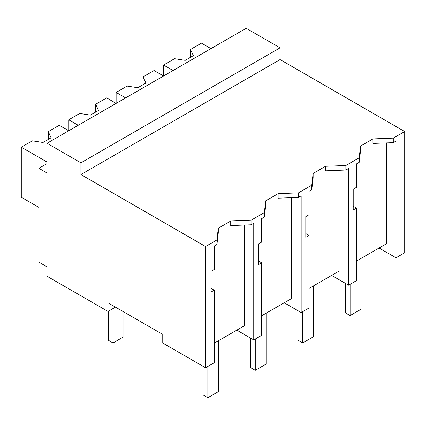 <?xml version="1.0" encoding="UTF-8"?>
<svg xmlns="http://www.w3.org/2000/svg" width="426" height="426" viewBox="0 0 426 426"><rect width="100%" height="100%" fill="white"/><g stroke="black" fill="none" stroke-linecap="round" stroke-linejoin="round"><path stroke-width="0.64" d="M280.063 47.845L280.063 59.576L404.7 131.538L404.7 252.772L395.999 257.799L395.999 141.086L393.289 142.651L372.968 143.434L372.968 138.908L360.545 146.081L359.187 157.812L345.869 165.501L325.549 166.284L313.126 173.457L311.773 185.188L298.456 192.877L278.13 193.66L265.707 200.832L264.354 212.563L251.036 220.253L230.716 221.035L218.293 228.208L216.935 239.939L205.55 246.516L205.55 367.755L162.194 342.722L162.194 334.117L108.007 302.833L108.007 311.438L47.041 276.24L47.041 266.852L38.91 262.16L38.91 168.297L47.041 172.993L47.041 143.269L80.908 162.823L280.063 47.845L246.191 28.292L47.041 143.269M404.7 131.538L393.289 138.125L372.968 138.908M280.063 59.576L80.908 174.553L205.55 246.516M393.289 138.125L393.289 142.651M379.06 248.023L395.999 257.799M214.23 343.186L244.263 325.847L244.263 225.04M386.515 142.912L386.515 243.72L356.482 261.058M339.096 170.288L339.096 271.096L309.063 288.434M291.682 197.664L291.682 298.472L261.644 315.81M115.457 307.135L108.007 311.438M80.908 174.553L80.908 162.823M360.545 146.081L360.545 150.607L359.187 162.338L356.482 163.898L356.482 187.328L353.218 189.208L353.218 209.959L356.482 208.074L353.218 206.189M359.187 157.812L359.187 162.338M356.482 208.074L356.482 280.612L348.585 285.17L331.646 275.393M345.869 165.501L345.869 170.027L325.549 170.81L325.549 166.284M348.585 285.17L348.58 168.462L345.869 170.027M47.041 163.605L38.91 168.297M216.935 239.939L216.935 244.465L214.23 246.026L214.23 269.456L210.966 271.335L210.966 292.087L214.23 290.202L214.23 362.739L205.55 367.755M214.23 290.202L210.966 288.317M230.716 221.035L230.716 225.562L251.036 224.779L251.036 220.253M218.293 228.208L218.293 232.734L216.935 244.465M236.813 330.15L253.747 339.927L253.747 223.213L251.036 224.779M264.354 212.563L264.354 217.09L261.649 218.65L261.649 242.08L258.385 243.96L258.385 264.711L261.649 262.826L261.649 335.363L253.752 339.921M313.126 173.457L313.126 177.983L311.773 189.714L309.068 191.274L309.068 214.704L305.804 216.584L305.804 237.335L309.068 235.45L305.804 233.565M311.773 185.188L311.773 189.714M309.068 235.45L309.068 307.987L301.166 312.546L284.233 302.774M298.456 192.877L298.456 197.403L278.13 198.186L278.13 193.66M301.166 312.546L301.166 195.838L298.456 197.403M265.707 200.832L265.707 205.359L264.354 217.09M261.649 262.826L258.385 260.941M173.036 70.524L163.552 65.05L163.552 76.004L154.068 70.524L143.077 76.872L145.937 83.043L137.811 87.735L127.124 86.084L116.133 92.426L116.133 103.38L106.649 97.905L95.658 104.248L98.523 110.419L90.392 115.111L79.71 113.46L68.719 119.802L68.719 130.755L59.235 125.281L48.244 131.623L51.104 137.795L42.978 142.486L32.291 140.836L21.3 147.178L21.3 197.238L38.91 207.409M210.966 48.628L201.482 43.148L190.491 49.496L193.356 55.668L185.225 60.359L174.543 58.708L163.552 65.05M190.491 49.496L190.491 57.318M125.617 97.9L116.133 92.426M143.077 76.872L143.077 84.694M78.198 125.276L68.719 119.802M95.658 104.248L95.658 112.07M47.041 162.04L21.3 147.178M48.244 131.623L48.244 139.446M345.364 283.311L345.364 312.844L350.103 315.581L360.939 309.324L360.939 258.486M350.103 315.581L350.103 284.296M297.944 310.687L297.944 340.22L302.684 342.957L313.525 336.7L313.525 285.862M302.684 342.957L302.684 311.672M250.525 338.068L250.525 367.595L255.27 370.332L266.106 364.076L266.106 313.238M255.27 370.332L255.27 339.048M203.111 366.344L203.111 394.971L207.851 397.708L218.692 391.451L218.692 340.614M207.851 397.708L207.851 366.424M108.279 311.278L108.279 340.22L113.018 342.957L123.854 336.7L123.854 311.986M113.018 342.957L113.018 308.541"/></g></svg>
